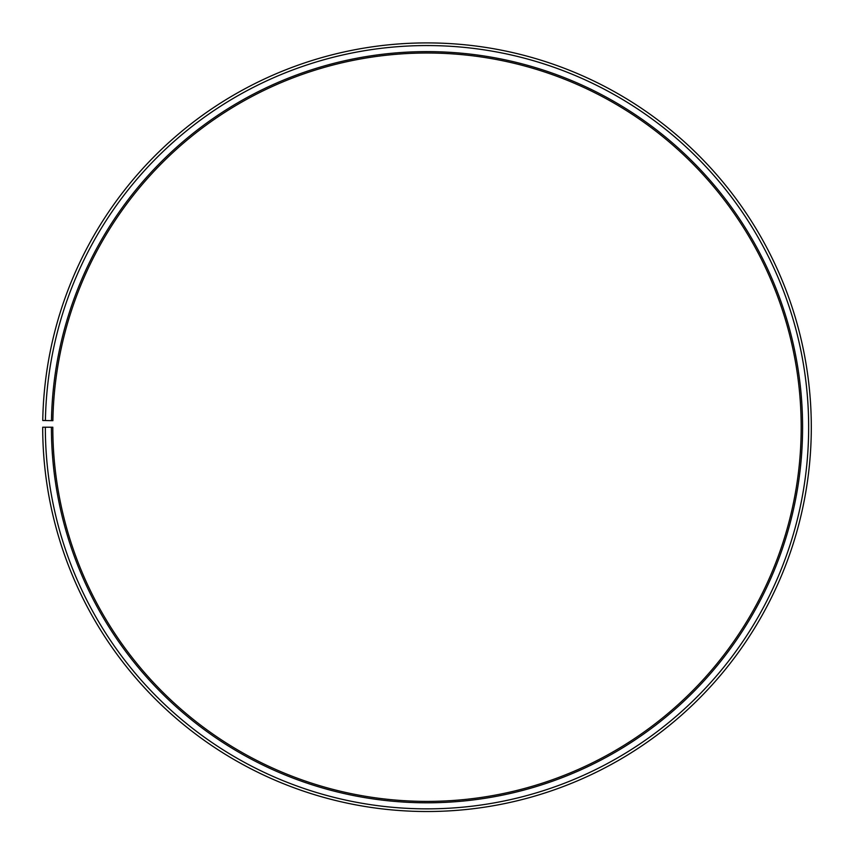 <?xml version="1.0" encoding="UTF-8"?>
<svg xmlns="http://www.w3.org/2000/svg" width="854" height="854" viewBox="0 0 854 854"><rect width="100%" height="100%" fill="white"/><g stroke="black" fill="none" stroke-linecap="round" stroke-linejoin="round"><path stroke-width="1.28" d="M801.191 427.213A374.191 374.191 0 0 0 430.267 53.033A374.191 374.191 0 0 0 52.873 420.68L51.464 420.659A375.589 375.589 0 0 1 430.277 51.635A375.589 375.589 0 0 1 802.589 427.213A375.589 375.589 0 0 1 427 802.803A375.589 375.589 0 0 1 51.411 427.213L52.809 427.213A374.191 374.191 0 0 0 427 801.394A374.191 374.191 0 0 0 801.191 427.213M45.411 420.552L42.753 420.499A384.3 384.3 0 0 1 430.352 42.924A384.3 384.3 0 0 1 811.3 427.213A384.3 384.3 0 0 1 427 811.514A384.3 384.3 0 0 1 42.7 427.213L45.347 427.213A381.653 381.653 0 0 0 427 808.855A381.653 381.653 0 0 0 808.653 427.213A381.653 381.653 0 0 0 430.331 45.572A381.653 381.653 0 0 0 45.411 420.552L51.464 420.659M45.347 427.213L51.411 427.213"/></g></svg>
